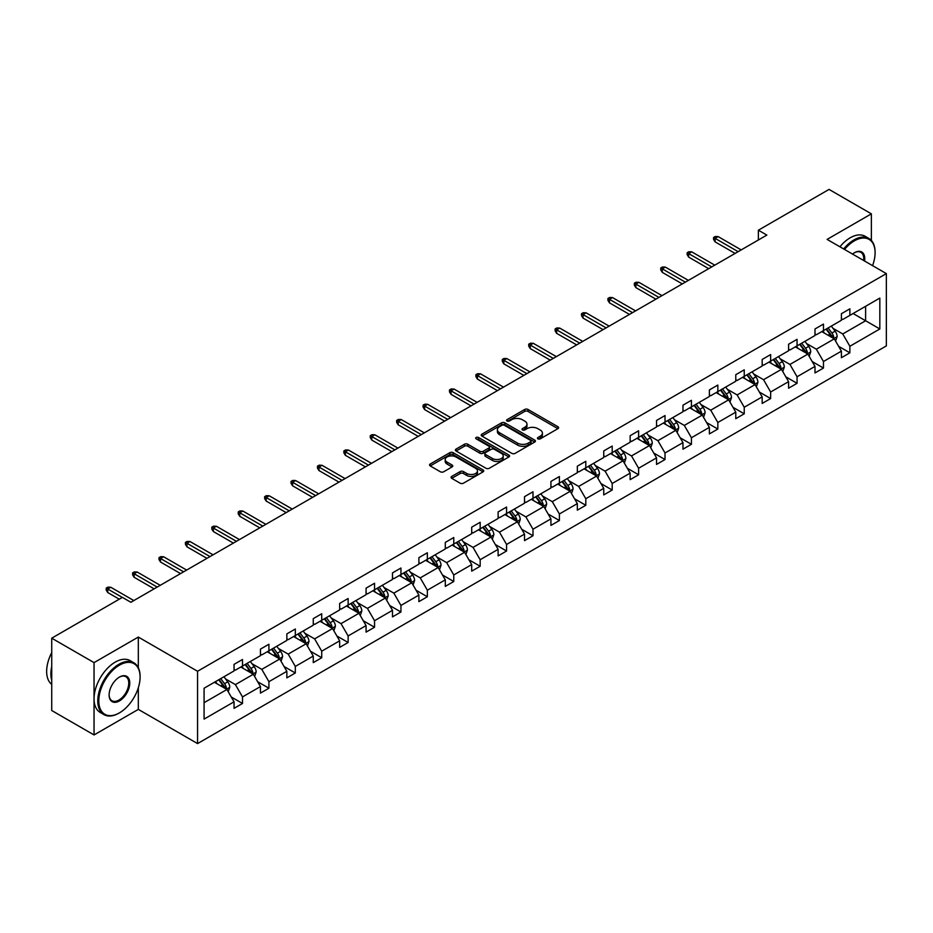 <?xml version="1.0" encoding="UTF-8"?>
<svg xmlns="http://www.w3.org/2000/svg" width="933" height="933" viewBox="0 0 933 933"><rect width="100%" height="100%" fill="white"/><g stroke="black" fill="none" stroke-linecap="round" stroke-linejoin="round"><path stroke-width="1.4" d="M537.944 438.848A1.644 0.945 0 0 0 540.265 438.848L557.922 428.655A2.344 1.353 0 0 0 558.61 427.699A2.344 1.353 0 0 0 557.922 426.731L528.008 409.47A2.344 1.353 0 0 0 524.684 409.47L507.039 419.663A1.644 0.945 0 0 0 506.549 420.328A1.644 0.945 0 0 0 507.039 421.005A1.644 0.945 0 0 0 509.36 421.005L511.646 419.687A7.522 4.338 0 0 1 522.282 419.687L524.778 421.121A7.522 4.338 0 0 1 526.97 424.188A7.522 4.338 0 0 1 524.778 427.267L522.492 428.585A1.644 0.945 0 0 0 522.002 429.25A1.644 0.945 0 0 0 522.492 429.926A1.644 0.945 0 0 0 524.812 429.926L527.098 428.609A7.522 4.338 0 0 1 537.735 428.609L540.23 430.043A7.522 4.338 0 0 1 542.423 433.11A7.522 4.338 0 0 1 540.23 436.189L537.944 437.507A1.644 0.945 0 0 0 537.455 438.172A1.644 0.945 0 0 0 537.944 438.848L537.944 437.507M451.747 476.425A2.344 1.353 0 0 0 451.059 477.381A2.344 1.353 0 0 0 451.747 478.349L460.132 483.189A2.344 1.353 0 0 0 463.456 483.189L483.072 471.865A2.344 1.353 0 0 0 483.761 470.908A2.344 1.353 0 0 0 483.072 469.952L453.158 452.68A2.344 1.353 0 0 0 449.834 452.68L430.23 464.004A2.344 1.353 0 0 0 429.542 464.961A2.344 1.353 0 0 0 430.23 465.917L440.364 471.771A2.344 1.353 0 0 0 443.688 471.771L452.073 466.932A2.344 1.353 0 0 0 452.762 465.975A2.344 1.353 0 0 0 452.073 465.007L447.047 462.103A6.286 3.627 0 0 1 445.216 459.537A6.286 3.627 0 0 1 449.088 456.19A6.286 3.627 0 0 1 455.945 456.972L475.632 468.343A6.286 3.627 0 0 1 477.474 470.908A6.286 3.627 0 0 1 473.591 474.267A6.286 3.627 0 0 1 466.745 473.474L463.456 471.585A2.344 1.353 0 0 0 460.132 471.585L451.747 476.425L451.747 478.349M138.317 637.064L94.046 662.617L51.723 638.184L51.723 710.514L94.046 734.947L138.317 709.383L197.563 743.589L197.563 671.27L138.317 637.064L138.317 667.725M871.364 240.457L871.364 213.844L827.105 239.396L886.35 273.602L197.563 671.27M871.364 213.844L829.052 189.411L758.377 230.206L758.377 239.979M51.723 638.184L122.398 597.388L130.865 602.275L766.844 235.093L758.377 230.206M511.809 453.356A2.344 1.353 0 0 0 515.133 453.356L534.737 442.032A2.344 1.353 0 0 0 535.425 441.076A2.344 1.353 0 0 0 534.737 440.119L504.835 422.847A2.344 1.353 0 0 0 501.511 422.847L481.906 434.172A2.344 1.353 0 0 0 481.218 435.128A2.344 1.353 0 0 0 481.906 436.084L511.809 453.356M476.833 439.198A1.644 0.945 0 0 1 478.501 439.431L478.501 437.484L508.905 455.036A2.344 1.353 0 0 1 509.593 455.992A2.344 1.353 0 0 1 508.905 456.948L489.3 468.273A2.344 1.353 0 0 1 485.976 468.273L456.062 451.001L456.062 449.088A2.344 1.353 0 0 0 455.374 450.044A2.344 1.353 0 0 0 456.062 451.001M456.062 449.088L464.459 444.236A2.344 1.353 0 0 1 467.783 444.236L479.912 451.245A2.344 1.353 0 0 0 483.236 451.245L488.799 448.027A2.344 1.353 0 0 0 489.487 447.07A2.344 1.353 0 0 0 488.799 446.114L476.168 438.825A1.644 0.945 0 0 1 475.69 438.148A1.644 0.945 0 0 1 476.705 437.274A1.644 0.945 0 0 1 478.501 437.484M94.046 662.617L94.046 734.947M204.082 688.227L234.043 670.932L234.043 664.378L242.498 659.491L242.498 666.045L260.447 655.677L260.447 649.135L268.914 644.248L268.914 650.802L286.851 640.435L286.851 633.892L295.318 629.005L295.318 635.548L313.266 625.192L313.266 618.637L321.722 613.751L321.722 620.305L339.67 609.949L339.67 603.394L348.137 598.508L348.137 605.062L366.074 594.694L366.074 588.152L374.541 583.265L374.541 589.808L392.478 579.451L392.478 572.909L400.945 568.022L400.945 574.565L418.894 564.208L418.894 557.654L427.349 552.768L427.349 559.322L445.298 548.966L445.298 542.411L453.765 537.525L453.765 544.079L471.701 533.711L471.701 527.168L480.168 522.282L480.168 528.824L498.117 518.468L498.117 511.925L506.572 507.039L506.572 513.582L524.521 503.225L524.521 496.671L532.988 491.784L532.988 498.339L550.925 487.971L550.925 481.428L559.392 476.541L559.392 483.084L577.329 472.728L577.329 466.185L585.796 461.299L585.796 467.841L603.744 457.485L603.744 450.931L612.2 446.044L612.2 452.598L630.148 442.242L630.148 435.688L638.615 430.801L638.615 437.355L656.552 426.987L656.552 420.445L665.019 415.558L665.019 422.101L682.968 411.745L682.968 405.202L691.423 400.315L691.423 406.858L709.372 396.502L709.372 389.947L717.839 385.061L717.839 391.615L735.775 381.259L735.775 374.704L744.242 369.818L744.242 376.372L762.179 366.004L762.179 359.462L770.646 354.575L770.646 361.118L788.595 350.761L788.595 344.219L797.062 339.332L797.062 345.875L814.999 335.518L814.999 328.964L823.466 324.078L823.466 330.632L841.403 320.264L841.403 313.721L849.87 308.835L849.87 315.377L879.831 298.082L879.831 328.964L849.87 346.271L849.87 352.814L841.403 357.701L841.403 351.158L823.466 361.514L823.466 368.057L814.999 372.943L814.999 366.401L797.062 376.757L797.062 383.311L788.595 388.198L788.595 381.644L770.646 392L770.646 398.554L762.179 403.441L762.179 396.887L744.242 407.255L744.242 413.797L735.775 418.684L735.775 412.141L717.839 422.497L717.839 429.04L709.372 433.927L709.372 427.384L691.423 437.74L691.423 444.295L682.968 449.181L682.968 442.627L665.019 452.983L665.019 459.537L656.552 464.424L656.552 457.87L638.615 468.238L638.615 474.78L630.148 479.667L630.148 473.124L612.2 483.481L612.2 490.035L603.744 494.922L603.744 488.367L585.796 498.723L585.796 505.278L577.329 510.164L577.329 503.61L559.392 513.978L559.392 520.521L550.925 525.407L550.925 518.865L532.988 529.221L532.988 535.764L524.521 540.65L524.521 534.108L506.572 544.464L506.572 551.018L498.117 555.905L498.117 549.35L480.168 559.707L480.168 566.261L471.701 571.148L471.701 564.593L453.765 574.961L453.765 581.504L445.298 586.39L445.298 579.848L427.349 590.204L427.349 596.747L418.894 601.633L418.894 595.091L400.945 605.447L400.945 612.001L392.478 616.888L392.478 610.334L374.541 620.702L374.541 627.244L366.074 632.131L366.074 625.588L348.137 635.944L348.137 642.487L339.67 647.374L339.67 640.831L321.722 651.187L321.722 657.742L313.266 662.628L313.266 656.074L295.318 666.43L295.318 672.985L286.851 677.871L286.851 671.317L268.914 681.685L268.914 688.227L260.447 693.114L260.447 686.571L242.498 696.928L242.498 703.47L234.043 708.357L234.043 701.814L204.082 719.11L204.082 688.227M197.563 743.589L886.35 345.921L886.35 273.602M240.807 667.025L253.333 674.256L235.396 684.612L225.599 678.956M235.396 684.612L242.498 696.928M253.333 674.256L260.447 686.571M234.043 669.369L235.396 670.151L242.498 666.045M267.223 651.77L279.748 659.001L261.8 669.369L252.003 663.713M261.8 669.369L268.914 681.685M279.748 659.001L286.851 671.317M260.447 654.115L261.8 654.896L268.914 650.802M293.627 636.528L306.152 643.758L288.204 654.115L278.407 648.458M288.204 654.115L295.318 666.43M306.152 643.758L313.266 656.074M286.851 638.872L288.204 639.653L295.318 635.548M320.031 621.285L332.556 628.515L314.619 638.872L304.823 633.215M314.619 638.872L321.722 651.187M332.556 628.515L339.67 640.831M313.266 623.629L314.619 624.41L321.722 620.305M346.435 606.03L358.972 613.273L341.023 623.629L331.227 617.973M341.023 623.629L348.137 635.944M358.972 613.273L366.074 625.588M339.67 608.386L341.023 609.167L348.137 605.062M372.85 590.787L385.376 598.018L367.427 608.386L357.631 602.73M367.427 608.386L374.541 620.702M385.376 598.018L392.478 610.334M366.074 593.131L367.427 593.913L374.541 589.808M399.254 575.544L411.78 582.775L393.843 593.131L384.034 587.475M393.843 593.131L400.945 605.447M411.78 582.775L418.894 595.091M392.478 577.889L393.843 578.67L400.945 574.565M425.658 560.301L438.183 567.532L420.247 577.889L410.45 572.232M420.247 577.889L427.349 590.204M438.183 567.532L445.298 579.848M418.894 562.646L420.247 563.427L427.349 559.322M452.073 545.047L464.599 552.289L446.65 562.646L436.854 556.989M446.65 562.646L453.765 574.961M464.599 552.289L471.701 564.593M445.298 547.403L446.65 548.184L453.765 544.079M478.477 529.804L491.003 537.035L473.054 547.403L463.258 541.735M473.054 547.403L480.168 559.707M491.003 537.035L498.117 549.35M471.701 532.148L473.054 532.93L480.168 528.824M504.881 514.561L517.407 521.792L499.47 532.148L489.673 526.492M499.47 532.148L506.572 544.464M517.407 521.792L524.521 534.108M498.117 516.905L499.47 517.687L506.572 513.582M531.285 499.318L543.822 506.549L525.874 516.905L516.077 511.249M525.874 516.905L532.988 529.221M543.822 506.549L550.925 518.865M524.521 501.662L525.874 502.444L532.988 498.339M557.701 484.064L570.226 491.294L552.278 501.662L542.481 496.006M552.278 501.662L559.392 513.978M570.226 491.294L577.329 503.61M550.925 486.408L552.278 487.189L559.392 483.084M584.105 468.821L596.63 476.052L578.693 486.408L568.885 480.752M578.693 486.408L585.796 498.723M596.63 476.052L603.744 488.367M577.329 471.165L578.693 471.946L585.796 467.841M610.509 453.578L623.034 460.809L605.097 471.165L595.301 465.509M605.097 471.165L612.2 483.481M623.034 460.809L630.148 473.124M603.744 455.922L605.097 456.704L612.2 452.598M636.924 438.323L649.45 445.566L631.501 455.922L621.705 450.266M631.501 455.922L638.615 468.238M649.45 445.566L656.552 457.87M630.148 440.679L631.501 441.461L638.615 437.355M663.328 423.081L675.854 430.311L657.905 440.679L648.108 435.023M657.905 440.679L665.019 452.983M675.854 430.311L682.968 442.627M656.552 425.425L657.905 426.206L665.019 422.101M689.732 407.838L702.257 415.068L684.321 425.425L674.524 419.768M684.321 425.425L691.423 437.74M702.257 415.068L709.372 427.384M682.968 410.182L684.321 410.963L691.423 406.858M716.136 392.595L728.673 399.825L710.724 410.182L700.928 404.525M710.724 410.182L717.839 422.497M728.673 399.825L735.775 412.141M709.372 394.939L710.724 395.72L717.839 391.615M742.551 377.34L755.077 384.583L737.128 394.939L727.332 389.283M737.128 394.939L744.242 407.255M755.077 384.583L762.179 396.887M735.775 379.684L737.128 380.477L744.242 376.372M768.955 362.097L781.481 369.328L763.544 379.696L753.736 374.028M763.544 379.696L770.646 392M781.481 369.328L788.595 381.644M762.179 364.441L763.544 365.223L770.646 361.118M795.359 346.854L807.885 354.085L789.948 364.441L780.151 358.785M789.948 364.441L797.062 376.757M807.885 354.085L814.999 366.401M788.595 349.199L789.948 349.98L797.062 345.875M821.775 331.612L834.3 338.842L816.352 349.199L806.555 343.542M816.352 349.199L823.466 361.514M834.3 338.842L841.403 351.158M814.999 333.956L816.352 334.737L823.466 330.632M853.089 313.523L865.614 320.754L842.756 333.956L832.959 328.299M842.756 333.956L849.87 346.271M879.831 328.964L865.614 320.754L865.614 306.292L879.831 298.082M841.403 318.701L842.756 319.483L849.87 315.377M204.082 702.689L226.929 689.499L214.403 682.268M226.929 689.499L234.043 701.814M838.615 346.318L849.87 352.814M812.211 361.561L823.466 368.057M785.796 376.804L797.062 383.311M759.392 392.058L770.646 398.554M732.988 407.301L744.242 413.797M706.573 422.544L717.839 429.04M680.169 437.787L691.423 444.295M653.765 453.041L665.019 459.537M627.361 468.284L638.615 474.78M600.945 483.527L612.2 490.035M574.541 498.782L585.796 505.278M548.138 514.025L559.392 520.521M521.722 529.268L532.988 535.764M495.318 544.51L506.572 551.018M468.914 559.765L480.168 566.261M442.51 575.008L453.765 581.504M416.095 590.251L427.349 596.747M389.691 605.494L400.945 612.001M363.287 620.748L374.541 627.244M336.871 635.991L348.137 642.487M310.467 651.234L321.722 657.742M284.064 666.489L295.318 672.985M257.66 681.731L268.914 688.227M231.244 696.974L242.498 703.47M138.317 709.383L138.317 687.796M538.598 439.081L540.23 438.137A7.522 4.338 0 0 0 542.423 435.07L542.423 433.11M526.97 424.188L526.97 426.148A7.522 4.338 0 0 1 524.778 429.215L523.145 430.16M557.887 428.667L528.008 411.418A2.344 1.353 0 0 0 524.684 411.418L507.692 421.238M534.714 442.055L504.835 424.807A2.344 1.353 0 0 0 501.511 424.807L481.929 436.108M530.585 441.752A1.644 0.945 0 0 0 531.075 441.076A1.644 0.945 0 0 0 530.585 440.399L504.333 425.25A1.644 0.945 0 0 0 502.012 425.25L499.598 426.638A7.522 4.338 0 0 0 497.394 429.705A7.522 4.338 0 0 0 499.598 432.784L517.547 443.14A7.522 4.338 0 0 0 528.183 443.14L530.585 441.752L530.585 443.7A1.644 0.945 0 0 0 531.075 443.035L531.075 441.076M497.394 429.705L497.394 431.664A7.522 4.338 0 0 0 499.598 434.731L499.598 432.784M530.585 443.7L528.183 445.088A7.522 4.338 0 0 1 517.547 445.088L499.598 434.731M456.097 451.024L464.459 446.196L464.459 444.236M489.487 447.07L489.487 449.03A2.344 1.353 0 0 1 488.799 449.986L483.236 453.205A2.344 1.353 0 0 1 479.912 453.205L467.783 446.196A2.344 1.353 0 0 0 464.459 446.196M478.501 439.431L508.87 456.972M492.496 458.511A6.286 3.627 0 0 0 499.342 459.293A6.286 3.627 0 0 0 503.225 455.945A6.286 3.627 0 0 0 501.383 453.38L494.443 449.379A2.344 1.353 0 0 0 491.131 449.379L485.557 452.587A2.344 1.353 0 0 0 484.868 453.543A2.344 1.353 0 0 0 485.557 454.511L492.496 458.511L492.496 460.47A6.286 3.627 0 0 0 499.342 461.252A6.286 3.627 0 0 0 503.225 457.905L503.225 455.945M484.868 453.543L484.868 455.502A2.344 1.353 0 0 0 485.557 456.459L485.557 454.511M492.496 460.47L485.557 456.459M477.474 470.908L477.474 472.868A6.286 3.627 0 0 1 473.591 476.215A6.286 3.627 0 0 1 466.745 475.433L463.456 473.532A2.344 1.353 0 0 0 460.132 473.532L451.782 478.361M445.216 459.537L445.216 461.497A6.286 3.627 0 0 0 447.047 464.063L447.047 462.103M452.05 466.943L447.047 464.063M483.072 469.952L483.072 471.865L453.158 454.639A2.344 1.353 0 0 0 449.834 454.639L430.265 465.94M835.583 341.07L837.146 336.568A6.344 3.662 -120 0 0 835.117 331.168L831.315 326.095M824.504 333.186L822.848 330.982M833.356 338.294L833.717 336.836A6.344 3.662 -120 0 0 831.898 333.023L828.096 327.95M826.51 328.871L830.697 334.457A3.231 1.866 60 0 1 831.28 335.437L833.717 336.836M826.067 329.127L829.869 334.201A6.344 3.662 60 0 1 831.455 337.198M738.143 251.665L715.098 238.347L715.098 241.869L713.57 239.431L713.57 237.472L715.098 238.347L718.142 236.597L741.199 249.904M715.098 241.869L735.099 253.426M713.57 237.472L715.261 236.492L718.142 236.597M872.565 265.637A29.203 16.864 120 0 0 875.096 252.738A29.203 16.864 120 0 0 854.441 240.819A29.203 16.864 120 0 0 844.528 249.461M843.654 248.948A29.926 17.272 -60 0 1 853.928 239.933A29.926 17.272 -60 0 1 868.891 238.451A29.926 17.272 -60 0 1 875.096 252.155A29.926 17.272 -60 0 1 875.096 252.446M852.505 254.068A14.601 8.432 -60 0 1 854.441 252.738L854.441 252.738A14.601 8.432 -60 0 1 864.588 261.042M839.922 246.802A29.926 17.272 -60 0 1 850.208 237.787A29.926 17.272 -60 0 1 865.171 236.306L868.891 238.451M863.631 260.494A13.89 8.012 120 0 0 860.879 252.342A13.89 8.012 120 0 0 854.185 252.89M118.934 713.15L119.436 712.859A29.203 16.864 120 0 0 140.09 677.09A29.203 16.864 120 0 0 119.436 665.159A29.203 16.864 120 0 0 98.793 700.928A29.203 16.864 120 0 0 119.436 712.859L118.934 713.15A29.926 17.272 -60 0 1 103.971 714.631A29.926 17.272 -60 0 1 99.388 690.653A29.926 17.272 -60 0 1 118.934 664.284A29.926 17.272 -60 0 1 133.897 662.803A29.926 17.272 -60 0 1 140.09 676.495A29.926 17.272 -60 0 1 140.09 676.798M119.436 700.928A14.601 8.432 -60 0 1 109.114 694.968A14.601 8.432 -60 0 1 119.436 677.09L119.436 677.09A14.601 8.432 -60 0 1 129.769 683.049A14.601 8.432 -60 0 1 119.436 700.928M109.114 694.677A13.89 8.012 120 0 0 111.983 700.741A13.89 8.012 120 0 0 118.934 700.053A13.89 8.012 120 0 0 128.008 687.819A13.89 8.012 120 0 0 125.873 676.693A13.89 8.012 120 0 0 119.179 677.241M103.971 714.631L100.251 712.485A29.926 17.272 -60 0 1 95.656 688.507A29.926 17.272 -60 0 1 115.202 662.138A29.926 17.272 -60 0 1 130.165 660.646L133.897 662.803M51.723 680.215A29.926 17.272 -60 0 1 51.723 666.535M51.723 684.367A29.926 17.272 -60 0 1 51.723 652.61M809.179 356.313L810.73 351.823A6.344 3.662 -120 0 0 808.713 346.411L804.911 341.338M798.088 348.429L796.444 346.225M806.952 353.549L807.313 352.091A6.344 3.662 -120 0 0 805.494 348.277L801.692 343.204M800.106 344.114L804.281 349.7A3.231 1.866 60 0 1 804.876 350.68L807.313 352.091M799.663 344.37L803.465 349.443A6.344 3.662 60 0 1 805.039 352.441M782.764 371.556L784.326 367.066A6.344 3.662 -120 0 0 782.297 361.666L778.495 356.593M771.684 363.672L770.04 361.479M780.548 368.792L780.898 367.334A6.344 3.662 -120 0 0 779.09 363.52L775.288 358.447M773.69 359.357L777.877 364.943A3.231 1.866 60 0 1 778.46 365.923L780.898 367.334M773.259 359.613L777.049 364.686A6.344 3.662 60 0 1 778.635 367.684M711.739 266.908L688.682 253.601L688.682 257.111L687.166 254.674L687.166 252.715L688.682 253.601L691.726 251.84L714.783 265.147M688.682 257.111L708.695 268.669M687.166 252.715L688.857 251.735L691.726 251.84M685.335 282.151L662.278 268.844L662.278 272.366L660.751 269.917L660.751 267.958L662.278 268.844L665.322 267.083L688.379 280.39M662.278 272.366L682.291 283.912M660.751 267.958L662.442 266.99L665.322 267.083M756.36 386.81L757.923 382.308A6.344 3.662 -120 0 0 755.893 376.909L752.091 371.835M745.28 378.915L743.624 376.722M754.144 384.034L754.494 382.577A6.344 3.662 -120 0 0 752.674 378.763L748.872 373.69M747.286 374.611L751.473 380.186A3.231 1.866 60 0 1 752.056 381.177L754.494 382.577M746.843 374.868L750.645 379.941A6.344 3.662 60 0 1 752.231 382.938M658.931 297.405L635.874 284.087L635.874 287.609L634.347 285.16L634.347 283.212L635.874 284.087L638.918 282.326L661.975 295.644M635.874 287.609L655.876 299.155M634.347 283.212L636.038 282.233L638.918 282.326M729.956 402.053L731.507 397.551A6.344 3.662 -120 0 0 729.489 392.152L725.687 387.078M718.865 394.169L717.22 391.965M727.728 399.277L728.09 397.831A6.344 3.662 -120 0 0 726.271 394.006L722.469 388.933M720.882 389.854L725.069 395.44A3.231 1.866 60 0 1 725.652 396.42L728.09 397.831M720.439 390.111L724.241 395.184A6.344 3.662 60 0 1 725.816 398.181M632.516 312.648L609.459 299.33L609.459 302.852L607.943 300.414L607.943 298.455L609.459 299.33L612.515 297.58L635.571 310.887M609.459 302.852L629.472 314.409M607.943 298.455L609.634 297.475L612.515 297.58M703.552 417.296L705.103 412.806A6.344 3.662 -120 0 0 703.074 407.394L699.284 402.321M692.461 409.412L690.817 407.208M701.324 414.532L701.674 413.074A6.344 3.662 -120 0 0 699.867 409.26L696.065 404.187M694.479 405.097L698.654 410.683A3.231 1.866 60 0 1 699.249 411.663L701.674 413.074M694.035 405.354L697.837 410.427A6.344 3.662 60 0 1 699.412 413.424M606.112 327.891L583.055 314.584L583.055 318.095L581.527 315.657L581.527 313.698L583.055 314.584L586.099 312.823L609.156 326.13M583.055 318.095L603.068 329.652M581.527 313.698L583.23 312.73L586.099 312.823M677.136 432.539L678.699 428.049A6.344 3.662 -120 0 0 676.67 422.649L672.868 417.576M666.057 424.655L664.413 422.462M674.921 429.775L675.27 428.317A6.344 3.662 -120 0 0 673.451 424.503L669.661 419.43M668.063 420.351L672.25 425.926A3.231 1.866 60 0 1 672.833 426.906L675.27 428.317M667.62 420.596L671.422 425.67A6.344 3.662 60 0 1 673.008 428.667M579.708 343.134L556.651 329.827L556.651 333.349L555.123 330.9L555.123 328.952L556.651 329.827L559.695 328.066L582.752 341.385M556.651 333.349L576.652 344.895M555.123 328.952L556.814 327.973L559.695 328.066M650.733 447.793L652.295 443.292A6.344 3.662 -120 0 0 650.266 437.892L646.464 432.819M639.653 439.909L637.997 437.705M648.505 445.018L648.867 443.56A6.344 3.662 -120 0 0 647.047 439.746L643.245 434.673M641.659 435.594L645.846 441.181A3.231 1.866 60 0 1 646.429 442.16L648.867 443.56M641.216 435.851L645.018 440.924A6.344 3.662 60 0 1 646.604 443.921M553.292 358.389L530.236 345.07L530.236 348.592L528.719 346.143L528.719 344.195L530.236 345.07L533.291 343.309L556.348 356.628M530.236 348.592L550.248 360.138M528.719 344.195L530.411 343.216L533.291 343.309M624.329 463.036L625.88 458.535A6.344 3.662 -120 0 0 623.862 453.135L620.06 448.062M613.238 455.152L611.593 452.948M622.101 460.272L622.463 458.814A6.344 3.662 -120 0 0 620.643 454.989L616.841 449.916M615.255 450.837L619.43 456.424A3.231 1.866 60 0 1 620.025 457.403L622.463 458.814M614.812 451.094L618.614 456.167A6.344 3.662 60 0 1 620.188 459.164M526.888 373.632L503.832 360.325L503.832 363.835L502.316 361.398L502.316 359.438L503.832 360.325L506.876 358.564L529.932 371.87M503.832 363.835L523.845 375.393M502.316 359.438L504.007 358.459L506.876 358.564M597.913 478.279L599.476 473.789A6.344 3.662 -120 0 0 597.447 468.389L593.645 463.316M586.834 470.395L585.189 468.191M595.697 475.515L596.047 474.057A6.344 3.662 -120 0 0 594.239 470.244L590.437 465.17M588.84 466.08L593.026 471.666A3.231 1.866 60 0 1 593.61 472.646L596.047 474.057M588.408 466.337L592.198 471.41A6.344 3.662 60 0 1 593.785 474.407M571.509 493.522L573.072 489.032A6.344 3.662 -120 0 0 571.043 483.632L567.241 478.559M560.43 485.638L558.774 483.446M569.293 490.758L569.643 489.3A6.344 3.662 -120 0 0 567.824 485.487L564.022 480.413M562.436 481.335L566.623 486.909A3.231 1.866 60 0 1 567.206 487.901L569.643 489.3M561.993 481.591L565.795 486.664A6.344 3.662 60 0 1 567.381 489.65M545.105 508.777L546.656 504.275A6.344 3.662 -120 0 0 544.639 498.875L540.837 493.802M534.014 500.893L532.37 498.689M542.878 506.001L543.239 504.543A6.344 3.662 -120 0 0 541.42 500.729L537.618 495.656M536.032 496.578L540.207 502.164A3.231 1.866 60 0 1 540.802 503.144L543.239 504.543M535.589 496.834L539.391 501.907A6.344 3.662 60 0 1 540.965 504.905M518.701 524.019L520.252 519.529A6.344 3.662 -120 0 0 518.223 514.118L514.433 509.045M507.61 516.136L505.966 513.931M516.474 521.255L516.824 519.798A6.344 3.662 -120 0 0 515.016 515.984L511.214 510.911M509.628 511.82L513.803 517.407A3.231 1.866 60 0 1 514.398 518.386L516.824 519.798M509.185 512.077L512.987 517.15A6.344 3.662 60 0 1 514.561 520.148M492.286 539.262L493.849 534.772A6.344 3.662 -120 0 0 491.819 529.373L488.017 524.299M481.206 531.378L479.562 529.186M490.07 536.498L490.42 535.041A6.344 3.662 -120 0 0 488.6 531.227L484.81 526.154M483.212 527.063L487.399 532.65A3.231 1.866 60 0 1 487.982 533.629L490.42 535.041M482.769 527.32L486.571 532.393A6.344 3.662 60 0 1 488.157 535.39M465.882 554.517L467.433 550.015A6.344 3.662 -120 0 0 465.415 544.615L461.613 539.542M454.803 546.621L453.146 544.429M463.654 551.741L464.016 550.283A6.344 3.662 -120 0 0 462.197 546.47L458.395 541.397M456.808 542.318L460.995 547.904A3.231 1.866 60 0 1 461.578 548.884L464.016 550.283M456.365 542.574L460.167 547.648A6.344 3.662 60 0 1 461.742 550.645M439.478 569.76L441.029 565.258A6.344 3.662 -120 0 0 439.011 559.858L435.21 554.785M428.387 561.876L426.743 559.672M437.25 566.984L437.612 565.538A6.344 3.662 -120 0 0 435.793 561.713L431.991 556.639M430.405 557.561L434.58 563.147A3.231 1.866 60 0 1 435.175 564.127L437.612 565.538M429.961 557.817L433.763 562.891A6.344 3.662 60 0 1 435.338 565.888M413.062 585.003L414.625 580.513A6.344 3.662 -120 0 0 412.596 575.101L408.794 570.028M401.983 577.119L400.339 574.915M410.847 582.239L411.196 580.781A6.344 3.662 -120 0 0 409.389 576.967L405.587 571.894M403.989 572.804L408.176 578.39A3.231 1.866 60 0 1 408.759 579.37L411.196 580.781M403.557 573.06L407.348 578.133A6.344 3.662 60 0 1 408.934 581.131M386.659 600.246L388.221 595.755A6.344 3.662 -120 0 0 386.192 590.356L382.39 585.283M375.579 592.362L373.923 590.169M384.443 597.482L384.793 596.024A6.344 3.662 -120 0 0 382.973 592.21L379.171 587.137M377.585 588.058L381.772 593.633A3.231 1.866 60 0 1 382.355 594.624L384.793 596.024M377.142 588.303L380.944 593.376A6.344 3.662 60 0 1 382.53 596.374M360.255 615.5L361.806 610.998A6.344 3.662 -120 0 0 359.788 605.599L355.986 600.525M349.164 607.616L347.519 605.412M358.027 612.724L358.389 611.267A6.344 3.662 -120 0 0 356.569 607.453L352.767 602.38M351.181 603.301L355.356 608.887A3.231 1.866 60 0 1 355.951 609.867L358.389 611.267M350.738 603.558L354.54 608.631A6.344 3.662 60 0 1 356.114 611.628M500.485 388.874L477.428 375.567L477.428 379.09L475.9 376.64L475.9 374.681L477.428 375.567L480.472 373.806L503.528 387.113M477.428 379.09L497.441 390.635M475.9 374.681L477.591 373.713L480.472 373.806M474.081 404.117L451.024 390.81L451.024 394.332L449.496 391.883L449.496 389.936L451.024 390.81L454.068 389.049L477.125 402.368M451.024 394.332L471.025 405.878M449.496 389.936L451.187 388.956L454.068 389.049M447.665 419.372L424.608 406.053L424.608 409.575L423.092 407.138L423.092 405.179L424.608 406.053L427.664 404.304L450.709 417.611M424.608 409.575L444.621 421.133M423.092 405.179L424.783 404.199L427.664 404.304M421.261 434.615L398.204 421.308L398.204 424.818L396.677 422.381L396.677 420.421L398.204 421.308L401.248 419.547L424.305 432.854M398.204 424.818L418.217 436.376M396.677 420.421L398.379 419.442L401.248 419.547M394.857 449.858L371.8 436.551L371.8 440.073L370.273 437.624L370.273 435.676L371.8 436.551L374.844 434.79L397.901 448.097M371.8 440.073L391.802 451.619M370.273 435.676L371.964 434.696L374.844 434.79M368.442 465.112L345.385 451.794L345.385 455.316L343.869 452.867L343.869 450.919L345.385 451.794L348.441 450.033L371.497 463.351M345.385 455.316L365.398 466.862M343.869 450.919L345.56 449.939L348.441 450.033M342.038 480.355L318.981 467.036L318.981 470.559L317.465 468.121L317.465 466.162L318.981 467.036L322.025 465.287L345.082 478.594M318.981 470.559L338.994 482.116M317.465 466.162L319.156 465.182L322.025 465.287M315.634 495.598L292.577 482.291L292.577 485.801L291.049 483.364L291.049 481.405L292.577 482.291L295.621 480.53L318.678 493.837M292.577 485.801L312.59 497.359M291.049 481.405L292.74 480.437L295.621 480.53M289.23 510.841L266.173 497.534L266.173 501.056L264.645 498.607L264.645 496.659L266.173 497.534L269.217 495.773L292.274 509.091M266.173 501.056L286.174 512.602M264.645 496.659L266.337 495.68L269.217 495.773M262.814 526.095L239.758 512.777L239.758 516.299L238.242 513.85L238.242 511.902L239.758 512.777L242.813 511.016L265.858 524.334M239.758 516.299L259.771 527.845M238.242 511.902L239.933 510.922L242.813 511.016M333.851 630.743L335.402 626.241A6.344 3.662 -120 0 0 333.373 620.842L329.582 615.768M322.76 622.859L321.115 620.655M331.623 627.979L331.973 626.521A6.344 3.662 -120 0 0 330.165 622.696L326.363 617.623M324.777 618.544L328.952 624.13A3.231 1.866 60 0 1 329.547 625.11L331.973 626.521M324.334 618.801L328.136 623.874A6.344 3.662 60 0 1 329.711 626.871M236.411 541.338L213.354 528.031L213.354 531.542L211.826 529.104L211.826 527.145L213.354 528.031L216.398 526.27L239.454 539.577M213.354 531.542L233.367 543.099M211.826 527.145L213.529 526.165L216.398 526.27M307.435 645.986L308.998 641.496A6.344 3.662 -120 0 0 306.969 636.096L303.167 631.023M296.356 638.102L294.711 635.909M305.219 643.222L305.569 641.764A6.344 3.662 -120 0 0 303.75 637.95L299.959 632.877M298.362 633.787L302.549 639.373A3.231 1.866 60 0 1 303.132 640.353L305.569 641.764M297.919 634.043L301.721 639.117A6.344 3.662 60 0 1 303.307 642.114M210.007 556.581L186.95 543.274L186.95 546.796L185.422 544.347L185.422 542.388L186.95 543.274L189.994 541.513L213.051 554.82M186.95 546.796L206.951 558.342M185.422 542.388L187.113 541.42L189.994 541.513M281.031 661.24L282.582 656.739A6.344 3.662 -120 0 0 280.565 651.339L276.763 646.266M269.952 653.345L268.296 651.152M278.804 658.465L279.165 657.007A6.344 3.662 -120 0 0 277.346 653.193L273.544 648.12M271.958 649.041L276.145 654.616A3.231 1.866 60 0 1 276.728 655.607L279.165 657.007M271.515 649.298L275.317 654.371A6.344 3.662 60 0 1 276.891 657.357M183.591 571.824L160.534 558.517L160.534 562.039L159.018 559.59L159.018 557.642L160.534 558.517L163.59 556.756L186.647 570.075M160.534 562.039L180.547 573.585M159.018 557.642L160.709 556.663L163.59 556.756M254.627 676.483L256.178 671.982A6.344 3.662 -120 0 0 254.161 666.582L250.359 661.509M243.536 668.599L241.892 666.395M252.4 673.708L252.761 672.25A6.344 3.662 -120 0 0 250.942 668.436L247.14 663.363M245.554 664.284L249.729 669.871A3.231 1.866 60 0 1 250.324 670.85L252.761 672.25M245.111 664.541L248.913 669.614A6.344 3.662 60 0 1 250.487 672.611M157.187 587.079L134.13 573.76L134.13 577.282L132.614 574.845L132.614 572.885L134.13 573.76L137.174 572.011L160.231 585.318M134.13 577.282L154.143 588.84M132.614 572.885L134.305 571.906L137.174 572.011M228.212 691.726L229.775 687.236A6.344 3.662 -120 0 0 227.745 681.825L223.943 676.752M217.132 683.842L215.488 681.638M225.996 688.962L226.346 687.504A6.344 3.662 -120 0 0 224.538 683.691L220.736 678.618M219.138 679.527L223.325 685.114A3.231 1.866 60 0 1 223.908 686.093L226.346 687.504M218.695 679.784L222.497 684.857A6.344 3.662 60 0 1 224.083 687.854M122.316 597.435L107.727 589.015L107.727 592.525L106.199 590.088L106.199 588.128L107.727 589.015L110.77 587.254L133.827 600.56M107.727 592.525L119.272 599.196M106.199 588.128L107.89 587.149L110.77 587.254M540.23 438.137L540.23 436.189M522.492 429.926L522.492 428.585M524.778 429.215L524.778 427.267M507.039 421.005L507.039 419.663M524.684 411.418L524.684 409.47M528.008 411.418L528.008 409.47M557.922 428.655L557.922 426.731M481.906 436.084L481.906 434.172M501.511 424.807L501.511 422.847M504.835 424.807L504.835 422.847M534.737 442.032L534.737 440.119M517.547 445.088L517.547 443.14M528.183 445.088L528.183 443.14M467.783 446.196L467.783 444.236M479.912 453.205L479.912 451.245M483.236 453.205L483.236 451.245M488.799 449.986L488.799 448.027M508.905 456.948L508.905 455.036M460.132 473.532L460.132 471.585M463.456 473.532L463.456 471.585M466.745 475.433L466.745 473.474M452.073 466.932L452.073 465.007M430.23 465.917L430.23 464.004M449.834 454.639L449.834 452.68M453.158 454.639L453.158 452.68M833.845 338.574L837.099 336.696M831.898 333.023L835.117 331.168M828.061 335.239L829.869 334.201M807.43 353.817L810.695 351.939M805.494 348.277L808.713 346.411M801.657 350.481L803.465 349.443M781.026 369.071L784.28 367.182M779.09 363.52L782.297 361.666M775.253 365.736L777.049 364.686M754.622 384.314L757.876 382.437M752.674 378.763L755.893 376.909M748.837 380.979L750.645 379.941M728.207 399.557L731.472 397.68M726.271 394.006L729.489 392.152M722.434 396.222L724.241 395.184M701.803 414.8L705.068 412.922M699.867 409.26L703.074 407.394M696.03 411.465L697.837 410.427M675.399 430.055L678.653 428.165M673.451 424.503L676.67 422.649M669.626 426.719L671.422 425.67M648.995 445.298L652.249 443.42M647.047 439.746L650.266 437.892M643.21 441.962L645.018 440.924M622.579 460.54L625.845 458.663M620.643 454.989L623.862 453.135M616.806 457.205L618.614 456.167M596.175 475.795L599.429 473.906M594.239 470.244L597.447 468.389M590.402 472.46L592.198 471.41M569.771 491.038L573.025 489.149M567.824 485.487L571.043 483.632M563.987 487.702L565.795 486.664M543.356 506.281L546.621 504.403M541.42 500.729L544.639 498.875M537.583 502.945L539.391 501.907M516.952 521.524L520.217 519.646M515.016 515.984L518.223 514.118M511.179 518.188L512.987 517.15M490.548 536.778L493.802 534.889M488.6 531.227L491.819 529.373M484.775 533.443L486.571 532.393M464.144 552.021L467.398 550.143M462.197 546.47L465.415 544.615M458.36 548.686L460.167 547.648M437.729 567.264L440.994 565.386M435.793 561.713L439.011 559.858M431.956 563.929L433.763 562.891M411.325 582.507L414.579 580.629M409.389 576.967L412.596 575.101M405.552 579.183L407.348 578.133M384.921 597.761L388.175 595.872M382.973 592.21L386.192 590.356M379.136 594.426L380.944 593.376M358.505 613.004L361.771 611.127M356.569 607.453L359.788 605.599M352.732 609.669L354.54 608.631M332.101 628.247L335.355 626.37M330.165 622.696L333.373 620.842M326.328 624.912L328.136 623.874M305.697 643.502L308.951 641.612M303.75 637.95L306.969 636.096M299.925 640.166L301.721 639.117M279.294 658.745L282.547 656.867M277.346 653.193L280.565 651.339M273.509 655.409L275.317 654.371M252.878 673.988L256.143 672.11M250.942 668.436L254.161 666.582M247.105 670.652L248.913 669.614M226.474 689.23L229.728 687.353M224.538 683.691L227.745 681.825M220.701 685.895L222.497 684.857M875.096 252.738L875.096 252.155M140.09 677.09L140.09 676.495"/></g></svg>
